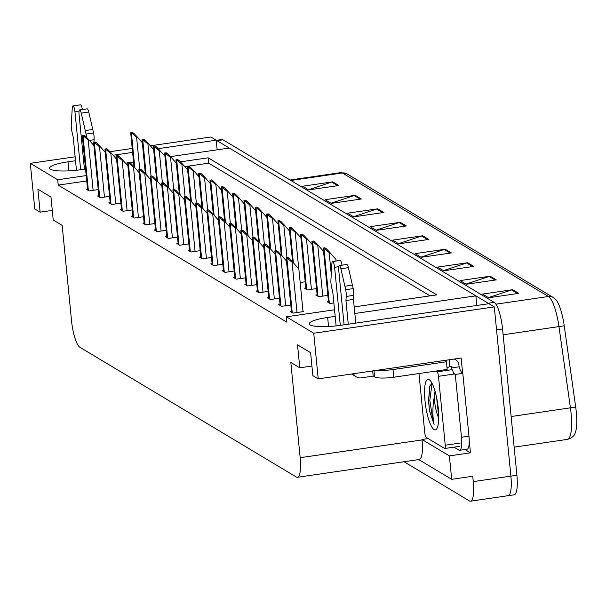 <?xml version="1.0" encoding="UTF-8"?>
<svg xmlns="http://www.w3.org/2000/svg" width="606" height="606" viewBox="0 0 606 606"><rect width="100%" height="100%" fill="white"/><g stroke="black" fill="none" stroke-linecap="round" stroke-linejoin="round"><path stroke-width="0.91" d="M75.53 160.726L68.001 161.825A25.058 4.681 -5.6 0 0 49.609 168.188A25.058 4.681 -5.6 0 0 81.09 169.665L85.567 169.013M469.226 440.335L470.453 452.818L464.938 449.516M86.211 175.589L57.699 179.747L30.3 163.332L34.777 208.964L40.132 212.176L37.883 189.201L50.965 197.048L53.214 220.016L62.168 225.387L71.508 320.642A23.498 5.643 -98.3 0 0 79.894 347.283L296.281 476.998A23.498 5.643 -98.3 0 0 297.425 477.278A23.498 5.643 -98.3 0 0 300.167 457.704L290.827 362.449L299.781 367.819L297.531 344.844L310.613 352.692L312.863 375.659L318.226 378.871L461.158 358.025L462.651 373.304M418.746 459.583L451.682 479.323L449.387 455.894L421.988 439.471L428.124 438.57M449.387 455.894L470.453 452.818M297.425 477.278L419.291 459.5A23.498 5.643 -98.3 0 0 422.034 439.926L421.988 439.471M451.682 479.323L472.748 476.248L473.271 481.611A23.498 5.643 81.7 0 1 470.529 501.177A23.498 5.643 81.7 0 1 469.392 500.904L404.035 461.727M30.3 163.332L75.144 156.787M105.255 152.394L100.27 146.697L99.52 146.803L95.15 143.122A3.916 0.735 -5.6 0 1 94.362 142.91L93.748 142.546A3.916 0.735 -5.6 0 1 93.612 142.38A3.916 0.735 -5.6 0 1 93.672 142.236L95.195 142.009L96.672 142.895L95.15 143.122M109.921 151.712L132.222 148.462M150.379 145.811L210.85 136.994L216.206 140.206L158.128 148.675M318.226 378.871L313.749 333.239L494.291 306.901L510.888 476.119A23.498 5.643 81.7 0 1 508.146 495.693A23.498 5.643 81.7 0 1 507.002 495.42M335.179 316.37L327.657 317.461A25.058 4.681 -5.6 0 0 309.257 323.831A25.058 4.681 -5.6 0 0 340.739 325.308L488.936 303.689L494.291 306.901M170.544 156.621L229.288 148.046L475.854 295.849L354.843 313.499M125.472 163.188L127.608 162.878M129.54 162.597L133.547 162.014M132.608 152.401L113.133 155.242M354.199 306.916L436.805 294.872L208.153 157.802L180.399 161.855M176.24 162.461L175.77 162.529M313.749 333.239L286.35 316.817L334.535 309.787M217.145 149.818L216.206 140.206M476.793 305.462L475.854 295.849M299.781 367.819L311.923 366.047M40.132 212.176L52.275 210.403M86.734 180.952L58.221 185.11L286.88 322.172L286.35 316.817M58.221 185.11L57.699 179.747M430.04 295.857L208.676 163.165L184.769 166.65M208.676 163.165L208.153 157.802M189.466 250.111L188.163 250.301L191.026 252.013L200.177 250.679M200.791 256.899L199.488 257.088L202.351 258.8L211.509 257.467M212.115 263.686L210.812 263.875L213.676 265.595L222.834 264.254M223.44 270.473L222.144 270.67L225 272.382L234.158 271.049M246.097 284.055L244.794 284.244L247.657 285.964L256.815 284.623M234.772 277.268L233.469 277.457L236.332 279.169L245.483 277.836M280.078 304.424L278.775 304.613L281.638 306.333L290.789 304.992M268.746 297.637L267.451 297.826L270.306 299.538L279.464 298.205M257.421 290.842L256.118 291.031L258.982 292.751L268.14 291.418M178.134 243.317L176.838 243.506L179.694 245.225L188.852 243.892M166.809 236.529L165.506 236.719L168.37 238.438L177.528 237.097M155.484 229.742L154.182 229.932L157.045 231.643L166.203 230.31M144.16 222.947L142.857 223.137L145.72 224.856L154.871 223.523M132.828 216.16L131.532 216.35L134.388 218.069L143.546 216.728M121.503 209.373L120.2 209.562L123.063 211.274L132.222 209.941M110.178 202.586L108.875 202.775L111.739 204.487L120.897 203.154M98.854 195.791L97.551 195.98L100.414 197.7L109.572 196.367M87.529 189.004L86.226 189.193L89.09 190.913L98.24 189.572M291.403 311.211L290.1 311.401L292.963 313.12L303.492 311.582L302.985 311.279M300.167 282.525L305.204 281.79M305.818 288.009L304.515 288.198L307.378 289.91L316.529 288.577M317.143 294.796L315.84 294.986L318.703 296.705L327.861 295.364M328.467 301.583L327.164 301.773L330.028 303.492L333.861 302.932M216.213 140.342L221.857 139.516A23.498 5.643 81.7 0 1 223 139.797L494.178 302.349A23.498 5.643 81.7 0 1 502.563 328.997L496.549 329.876L510.888 476.119A23.498 5.643 81.7 0 1 508.146 495.693L470.529 501.177M216.221 140.387A23.498 5.643 81.7 0 1 216.978 140.668L488.163 303.227A23.498 5.643 81.7 0 1 488.792 303.712M553.21 297.448L555.823 299.599A28.194 6.772 81.7 0 1 564.231 325.816L575.7 407.065A28.194 6.772 81.7 0 1 574.973 433.517C574.064 436.214 571.549 438.168 567.421 439.38A31.33 7.522 -98.3 0 0 570.435 407.891L558.967 326.642A31.33 7.522 -98.3 0 0 548.43 296.508L342.345 172.975A7.833 7.461 -59.1 0 1 347.124 173.914L553.21 297.448A7.833 7.461 120.9 0 0 548.43 296.508L495.897 304.167M502.563 328.997L516.903 475.248A23.498 5.643 81.7 0 1 514.161 494.814L508.146 495.693M473.801 266.405L443.706 270.791L437.577 267.117L467.665 262.724L473.801 266.405M496.291 279.881L466.196 284.275L460.06 280.593L490.156 276.207L496.291 279.881M518.774 293.365L488.686 297.751L482.55 294.077L512.646 289.691L518.774 293.365M406.331 225.962L376.243 230.348L370.107 226.674L400.195 222.281L406.331 225.962M383.84 212.479L353.752 216.865L347.617 213.191L377.705 208.805L383.84 212.479M361.35 198.995L331.262 203.389L325.127 199.707L355.222 195.321L361.35 198.995M338.86 185.519L308.772 189.905L302.636 186.231L332.732 181.838L338.86 185.519M451.311 252.922L421.215 257.308L415.087 253.634L445.175 249.248L451.311 252.922M428.821 239.438L398.733 243.832L392.597 240.15L422.685 235.764L428.821 239.438M398.483 243.68L421.647 236.007A6.265 5.969 -59.1 0 1 422.685 235.764M420.973 257.164L444.137 249.49A6.265 5.969 -59.1 0 1 445.175 249.248M308.522 189.761L331.694 182.088A6.265 5.969 -59.1 0 1 332.732 181.838M331.012 203.237L354.184 195.564A6.265 5.969 -59.1 0 1 355.222 195.321M353.503 216.721L376.674 209.047A6.265 5.969 -59.1 0 1 377.705 208.805M375.993 230.204L399.165 222.531A6.265 5.969 -59.1 0 1 400.195 222.281M488.444 297.607L511.608 289.933A6.265 5.969 -59.1 0 1 512.646 289.691M465.953 284.123L489.118 276.45A6.265 5.969 -59.1 0 1 490.156 276.207M443.463 270.647L466.628 262.974A6.265 5.969 -59.1 0 1 467.665 262.724M326.293 248.687L329.891 252.49L329.141 252.596L324.763 248.915A3.916 0.735 -5.6 0 1 323.983 248.702L323.369 248.339A3.916 0.735 -5.6 0 1 323.233 248.172A3.916 0.735 -5.6 0 1 323.286 248.028L324.816 247.801L326.293 248.687L324.763 248.915M336.072 261.05L335.906 259.376L329.891 252.49M289.221 258.315L292.819 262.118L292.069 262.224L287.698 258.542A3.916 0.735 -5.6 0 1 286.911 258.33L286.297 257.967A3.916 0.735 -5.6 0 1 286.161 257.8A3.916 0.735 -5.6 0 1 286.221 257.656L287.744 257.429L289.221 258.315L287.698 258.542M303.023 311.651L298.841 269.003L292.819 262.118M314.961 241.9L318.559 245.695L317.809 245.809L313.438 242.12A3.916 0.735 -5.6 0 1 312.651 241.915L312.037 241.544A3.916 0.735 -5.6 0 1 311.901 241.377A3.916 0.735 -5.6 0 1 311.961 241.233L313.484 241.014L314.961 241.9L313.438 242.12M318.559 245.695L323.551 251.407M303.636 235.113L307.234 238.908L306.485 239.022L302.114 235.333A3.916 0.735 -5.6 0 1 301.326 235.128L300.712 234.757A3.916 0.735 -5.6 0 1 300.576 234.59A3.916 0.735 -5.6 0 1 300.637 234.446L302.159 234.227L303.636 235.113L302.114 235.333M307.234 238.908L312.219 244.612M292.312 228.318L295.91 232.121L295.16 232.227L290.782 228.545A3.916 0.735 -5.6 0 1 290.001 228.333L289.388 227.97A3.916 0.735 -5.6 0 1 289.251 227.803A3.916 0.735 -5.6 0 1 289.304 227.659L290.835 227.432L292.312 228.318L290.782 228.545M295.91 232.121L300.894 237.825M277.896 251.528L281.495 255.323L280.745 255.437L276.374 251.748A3.916 0.735 -5.6 0 1 275.586 251.543L274.972 251.172A3.916 0.735 -5.6 0 1 274.836 251.005A3.916 0.735 -5.6 0 1 274.897 250.861L276.419 250.642L277.896 251.528L276.374 251.748M281.495 255.323L286.479 261.034M266.572 244.741L270.17 248.536L269.42 248.642L265.042 244.96A3.916 0.735 -5.6 0 1 264.261 244.756L263.648 244.385A3.916 0.735 -5.6 0 1 263.512 244.218A3.916 0.735 -5.6 0 1 263.565 244.074L265.095 243.854L266.572 244.741L265.042 244.96M270.17 248.536L275.154 254.24M255.247 237.946L258.845 241.749L258.095 241.855L253.717 238.173A3.916 0.735 -5.6 0 1 252.937 237.961L252.323 237.597A3.916 0.735 -5.6 0 1 252.187 237.431A3.916 0.735 -5.6 0 1 252.24 237.287L253.77 237.06L255.247 237.946L253.717 238.173M258.845 241.749L263.83 247.453M243.915 231.159L247.521 234.954L246.763 235.067L242.392 231.378A3.916 0.735 -5.6 0 1 241.605 231.174L240.991 230.803A3.916 0.735 -5.6 0 1 240.855 230.636A3.916 0.735 -5.6 0 1 240.915 230.492L242.438 230.272L243.915 231.159L242.392 231.378M247.521 234.954L252.505 240.665M80.643 169.725L74.947 111.648L79.045 111.049M92.491 143.963L93.748 143.781M84.439 169.172L79.038 114.102A4.999 1.204 81.7 0 1 79.621 109.936L87.143 108.838A4.999 1.204 -98.3 0 1 88.756 112.019L93.574 132.979A7.833 1.879 81.7 0 1 94.097 139.713L93.922 142.198M93.574 132.979L86.052 134.077L81.234 113.117A4.999 1.204 81.7 0 0 79.621 109.936M86.052 134.077A7.833 1.879 81.7 0 1 86.507 137.335M92.786 129.472L85.264 130.57M82.348 109.534A4.999 1.204 -98.3 0 0 80.447 104.823L72.925 105.914A4.999 1.204 81.7 0 0 72.273 107.739L71.22 125.184A7.833 1.879 81.7 0 0 72.038 132.093L73.205 137.024L76.462 170.256M72.925 105.914A4.999 1.204 81.7 0 1 74.947 111.648M340.292 325.369L334.595 267.291L338.701 266.693M372.682 370.925L373.19 376.106L374.622 376.962A15.665 2.924 -5.6 0 0 393.756 377.22L447.167 369.425L446.417 361.774A15.665 2.924 174.4 0 1 445.872 361.108A15.665 2.924 174.4 0 1 446.501 360.161M468.968 436.146L461.446 437.244A15.665 3.765 81.7 0 1 459.613 450.296L467.143 449.197A15.665 3.765 -98.3 0 0 468.968 436.146L462.81 373.357A15.665 3.765 81.7 0 1 459.09 366.804L451.568 367.903L451.417 366.372L449.91 366.592L449.243 359.759M462.81 373.357L455.288 374.455A15.665 3.765 81.7 0 1 453.174 372.001M452.182 369.713A15.665 3.765 81.7 0 1 451.568 367.903M461.446 437.244L455.288 374.455M459.613 450.296A15.665 3.765 81.7 0 1 458.856 450.106L453.932 447.152M459.09 366.804L458.939 365.274A7.833 7.461 -59.1 0 0 455.447 359.653L454.371 359.01M454.152 359.047A7.833 7.461 -59.1 0 1 455.447 359.653M377.629 370.205A15.665 2.924 -5.6 0 0 393.006 369.562L446.417 361.774M449.91 366.592A15.665 2.924 -5.6 0 0 447.023 368.001M353.525 373.72A7.833 7.461 -59.1 0 0 361.153 377.864L373.19 376.106M348.261 324.21L345.935 300.508L353.457 299.409L355.783 323.112M344.087 324.816L338.686 269.738A4.999 1.204 81.7 0 1 339.269 265.572L346.791 264.481A4.999 1.204 -98.3 0 1 348.405 267.663L353.222 288.623A7.833 1.879 81.7 0 1 353.745 295.357L353.457 299.409M345.935 300.508L346.223 296.455L353.745 295.357M353.222 288.623L345.7 289.721L340.883 268.753A4.999 1.204 81.7 0 0 339.269 265.572M345.7 289.721A7.833 1.879 81.7 0 1 346.223 296.455M351.541 374.008A7.833 7.461 120.9 0 0 351.874 374.228L356.373 376.917M352.434 285.115L344.912 286.214M341.996 265.178A4.999 1.204 -98.3 0 0 340.095 260.459L332.573 261.557A4.999 1.204 81.7 0 0 331.921 263.383L330.868 280.828A7.833 1.879 81.7 0 0 331.687 287.736L332.853 292.668L336.11 325.892M332.573 261.557A4.999 1.204 81.7 0 1 334.595 267.291M424.973 400.649A25.535 6.136 81.7 0 1 429.563 379.939A25.535 6.136 81.7 0 1 438.305 408.641A25.535 6.136 81.7 0 1 436.706 428.904A25.535 6.136 81.7 0 1 424.973 400.649M431.942 383.136L429.768 386.287L428.503 400.695L429.502 410.762L434.101 424.435C432.699 418.117 432.525 410.224 433.578 400.763L434.275 397.066A17.703 4.25 -98.3 0 0 434.54 400.778A17.703 4.25 -98.3 0 0 438.729 418.034M435.032 391.181L434.275 397.066M436.623 397.634L438.736 416.898M435.775 371.092L437.085 371.872A3.916 0.939 81.7 0 1 438.479 376.311L445.236 445.228A3.916 0.939 81.7 0 1 444.781 448.485A3.916 0.939 81.7 0 1 444.592 448.44L426.192 437.411A3.916 0.939 81.7 0 1 424.791 432.972L418.966 373.538M437.085 371.872L452.129 369.675A3.916 0.939 81.7 0 1 453.523 374.122L438.479 376.311M429.98 385.719L428.631 400.589L429.502 410.762M432.025 383.303L429.828 400.414L433.161 422.003L434.101 424.435M280.987 221.531L284.585 225.334L283.835 225.44L279.457 221.751A3.916 0.735 -5.6 0 1 278.677 221.546L278.063 221.182A3.916 0.735 -5.6 0 1 277.927 221.016A3.916 0.735 -5.6 0 1 277.98 220.872L279.51 220.645L280.987 221.531L279.457 221.751M284.585 225.334L289.57 231.037M269.655 214.744L273.261 218.539L272.503 218.652L268.132 214.963A3.916 0.735 -5.6 0 1 267.344 214.759L266.731 214.388A3.916 0.735 -5.6 0 1 266.595 214.221A3.916 0.735 -5.6 0 1 266.655 214.077L268.178 213.857L269.655 214.744L268.132 214.963M273.261 218.539L278.245 224.243M258.33 207.956L261.928 211.752L261.178 211.858L256.808 208.176A3.916 0.735 -5.6 0 1 256.02 207.972L255.406 207.6A3.916 0.735 -5.6 0 1 255.27 207.434A3.916 0.735 -5.6 0 1 255.331 207.29L256.853 207.07L258.33 207.956L256.808 208.176M261.928 211.752L266.913 217.456M232.59 224.371L236.189 228.167L235.439 228.28L231.068 224.591A3.916 0.735 -5.6 0 1 230.28 224.387L229.666 224.015A3.916 0.735 -5.6 0 1 229.53 223.849A3.916 0.735 -5.6 0 1 229.591 223.705L231.113 223.485L232.59 224.371L231.068 224.591M236.189 228.167L241.173 233.871M221.266 217.577L224.864 221.379L224.114 221.485L219.736 217.804A3.916 0.735 -5.6 0 1 218.955 217.592L218.342 217.228A3.916 0.735 -5.6 0 1 218.205 217.062A3.916 0.735 -5.6 0 1 218.258 216.918L219.789 216.698L221.266 217.577L219.736 217.804M224.864 221.379L229.848 227.083M209.941 210.79L213.539 214.592L212.789 214.698L208.411 211.017A3.916 0.735 -5.6 0 1 207.631 210.805L207.017 210.441A3.916 0.735 -5.6 0 1 206.881 210.274A3.916 0.735 -5.6 0 1 206.934 210.13L208.464 209.903L209.941 210.79L208.411 211.017M213.539 214.592L218.524 220.296M247.006 201.162L250.604 204.964L249.854 205.07L245.475 201.389A3.916 0.735 -5.6 0 1 244.695 201.177L244.082 200.813A3.916 0.735 -5.6 0 1 243.945 200.647A3.916 0.735 -5.6 0 1 243.998 200.503L245.528 200.275L247.006 201.162L245.475 201.389M250.604 204.964L255.588 210.668M235.681 194.375L239.279 198.17L238.529 198.283L234.151 194.594A3.916 0.735 -5.6 0 1 233.371 194.39L232.757 194.018A3.916 0.735 -5.6 0 1 232.621 193.852A3.916 0.735 -5.6 0 1 232.674 193.708L234.204 193.488L235.681 194.375L234.151 194.594M239.279 198.17L244.263 203.881M224.349 187.587L227.954 191.382L227.197 191.488L222.826 187.807A3.916 0.735 -5.6 0 1 222.038 187.602L221.425 187.231A3.916 0.735 -5.6 0 1 221.288 187.065A3.916 0.735 -5.6 0 1 221.349 186.921L222.872 186.701L224.349 187.587L222.826 187.807M227.954 191.382L232.939 197.086M213.024 180.793L216.622 184.595L215.872 184.701L211.502 181.02A3.916 0.735 -5.6 0 1 210.714 180.808L210.1 180.444A3.916 0.735 -5.6 0 1 209.964 180.277A3.916 0.735 -5.6 0 1 210.024 180.133L211.547 179.906L213.024 180.793L211.502 181.02M216.622 184.595L221.607 190.299M201.7 174.005L205.298 177.8L204.548 177.914L200.169 174.225A3.916 0.735 -5.6 0 1 199.389 174.02L198.776 173.649A3.916 0.735 -5.6 0 1 198.639 173.49A3.916 0.735 -5.6 0 1 198.692 173.346L200.222 173.119L201.7 174.005L200.169 174.225M205.298 177.8L210.282 183.512M198.609 204.002L202.215 207.797L201.457 207.911L197.086 204.222A3.916 0.735 -5.6 0 1 196.299 204.017L195.685 203.646A3.916 0.735 -5.6 0 1 195.556 203.48A3.916 0.735 -5.6 0 1 195.609 203.336L197.132 203.116L198.609 204.002L197.086 204.222M202.215 207.797L207.199 213.501M187.284 197.215L190.882 201.01L190.132 201.116L185.762 197.435A3.916 0.735 -5.6 0 1 184.974 197.23L184.36 196.859A3.916 0.735 -5.6 0 1 184.224 196.692A3.916 0.735 -5.6 0 1 184.285 196.549L185.807 196.329L187.284 197.215L185.762 197.435M190.882 201.01L195.867 206.714M175.96 190.42L179.558 194.223L178.808 194.329L174.43 190.648A3.916 0.735 -5.6 0 1 173.649 190.435L173.036 190.072A3.916 0.735 -5.6 0 1 172.899 189.905A3.916 0.735 -5.6 0 1 172.952 189.761L174.483 189.534L175.96 190.42L174.43 190.648M179.558 194.223L184.542 199.927M164.635 183.633L168.233 187.428L167.483 187.542L163.105 183.853A3.916 0.735 -5.6 0 1 162.325 183.648L161.711 183.277A3.916 0.735 -5.6 0 1 161.575 183.11A3.916 0.735 -5.6 0 1 161.628 182.967L163.158 182.747L164.635 183.633L163.105 183.853M168.233 187.428L173.218 193.14M153.303 176.846L156.909 180.641L156.159 180.755L151.78 177.066A3.916 0.735 -5.6 0 1 150.992 176.861L150.379 176.49A3.916 0.735 -5.6 0 1 150.25 176.323A3.916 0.735 -5.6 0 1 150.303 176.179L151.826 175.96L153.303 176.846L151.78 177.066M156.909 180.641L161.893 186.345M190.375 167.218L193.973 171.013L193.223 171.127L188.845 167.438A3.916 0.735 -5.6 0 1 188.065 167.233L187.451 166.862A3.916 0.735 -5.6 0 1 187.315 166.695A3.916 0.735 -5.6 0 1 187.368 166.552L188.898 166.332L190.375 167.218L188.845 167.438M193.973 171.013L198.957 176.717M179.043 160.423L182.648 164.226L181.891 164.332L177.52 160.651A3.916 0.735 -5.6 0 1 176.732 160.439L176.119 160.075A3.916 0.735 -5.6 0 1 175.99 159.908A3.916 0.735 -5.6 0 1 176.043 159.764L177.566 159.545L179.043 160.423L177.52 160.651M182.648 164.226L187.633 169.93M167.718 153.636L171.316 157.439L170.566 157.545L166.195 153.863A3.916 0.735 -5.6 0 1 165.408 153.651L164.794 153.288A3.916 0.735 -5.6 0 1 164.658 153.121A3.916 0.735 -5.6 0 1 164.718 152.977L166.241 152.75L167.718 153.636L166.195 153.863M171.316 157.439L176.301 163.143M156.393 146.849L159.992 150.644L159.242 150.758L154.871 147.069A3.916 0.735 -5.6 0 1 154.083 146.864L153.469 146.493A3.916 0.735 -5.6 0 1 153.333 146.326A3.916 0.735 -5.6 0 1 153.386 146.182L154.916 145.963L156.393 146.849L154.871 147.069M159.992 150.644L164.976 156.348M145.069 140.062L148.667 143.857L147.917 143.963L143.539 140.281A3.916 0.735 -5.6 0 1 142.758 140.077L142.145 139.706A3.916 0.735 -5.6 0 1 142.009 139.539A3.916 0.735 -5.6 0 1 142.062 139.395L143.592 139.175L145.069 140.062L143.539 140.281M148.667 143.857L153.651 149.561M133.737 133.267L137.342 137.07L136.592 137.176L132.214 133.494A3.916 0.735 -5.6 0 1 131.426 133.282L130.813 132.919A3.916 0.735 -5.6 0 1 130.684 132.752A3.916 0.735 -5.6 0 1 130.737 132.608L132.259 132.381L133.737 133.267L132.214 133.494M137.342 137.07L142.327 142.774M141.978 170.051L145.576 173.854L144.826 173.96L140.456 170.278A3.916 0.735 -5.6 0 1 139.668 170.066L139.054 169.703A3.916 0.735 -5.6 0 1 138.918 169.536A3.916 0.735 -5.6 0 1 138.979 169.392L140.501 169.165L141.978 170.051L140.456 170.278M145.576 173.854L150.561 179.558M130.654 163.264L134.252 167.059L133.502 167.173L129.131 163.484A3.916 0.735 -5.6 0 1 128.343 163.279L127.73 162.916A3.916 0.735 -5.6 0 1 127.593 162.749A3.916 0.735 -5.6 0 1 127.646 162.605L129.176 162.378L130.654 163.264L129.131 163.484M134.252 167.059L139.236 172.771M119.329 156.477L122.927 160.272L122.177 160.385L117.799 156.696A3.916 0.735 -5.6 0 1 117.019 156.492L116.405 156.121A3.916 0.735 -5.6 0 1 116.269 155.954A3.916 0.735 -5.6 0 1 116.322 155.81L117.852 155.59L119.329 156.477L117.799 156.696M122.927 160.272L127.911 165.976M107.997 149.682L111.602 153.485L110.853 153.591L106.474 149.909A3.916 0.735 -5.6 0 1 105.686 149.697L105.08 149.334A3.916 0.735 -5.6 0 1 104.944 149.167A3.916 0.735 -5.6 0 1 104.997 149.023L106.52 148.803L107.997 149.682L106.474 149.909M111.602 153.485L116.587 159.189M96.672 142.895L100.27 146.697M85.348 136.108L88.946 139.903L88.196 140.016L83.825 136.327A3.916 0.735 -5.6 0 1 83.037 136.123L82.424 135.752A3.916 0.735 -5.6 0 1 82.287 135.585A3.916 0.735 -5.6 0 1 82.348 135.441L83.87 135.221L85.348 136.108L83.825 136.327M88.946 139.903L93.93 145.607M68.887 170.862L68.001 161.825M473.271 481.611L516.903 475.248M300.167 457.704L422.034 439.926M328.543 326.505L327.657 317.461M564.231 325.816L503.132 334.785M290.872 180.482L342.345 172.975A31.33 7.522 -98.3 0 0 340.83 172.604L347.124 173.914M575.7 407.065L511.146 416.542M223 139.797L216.978 140.668M494.178 302.349L488.163 303.227M427.654 239.612L421.647 236.007M405.172 226.129L399.165 222.531M382.681 212.645L376.674 209.047M360.191 199.169L354.184 195.564M337.701 185.686L331.694 182.088M450.144 253.088L444.137 249.49M472.635 266.572L466.628 262.974M495.125 280.055L489.118 276.45M517.615 293.531L511.608 289.933M331.255 274.185L329.141 252.596M329.308 303.061L323.983 248.702M328.694 302.689L323.369 248.339M297.008 312.529L292.069 262.224M292.243 312.688L286.911 258.33M291.63 312.317L286.297 257.967M322.748 296.114L317.809 245.809M317.983 296.273L312.651 241.915M317.37 295.902L312.037 241.544M311.416 289.327L306.485 239.022M306.659 289.479L301.326 235.128M306.045 289.115L300.712 234.757M298.758 268.905L295.16 232.227M293.372 262.746L290.001 228.333M292.728 262.012L289.388 227.97M285.676 305.742L280.745 255.437M280.919 305.901L275.586 251.543M280.305 305.53L274.972 251.172M274.351 298.947L269.42 248.642M269.587 299.106L264.261 244.756M268.973 298.743L263.648 244.385M263.027 292.16L258.095 241.855M258.262 292.319L252.937 237.961M257.648 291.956L252.323 237.597M251.702 285.373L246.763 235.067M246.937 285.532L241.605 231.174M246.324 285.161L240.991 230.803M89.377 140.403L94.097 139.713M88.756 112.019L81.234 113.117M374.622 376.962L374.008 370.736M393.756 377.22L393.006 369.562M348.405 267.663L340.883 268.753M445.236 445.228L460.28 443.031M286.979 257.542L283.835 225.44M282.048 255.959L278.677 221.546M281.396 255.224L278.063 221.182M275.654 250.755L272.503 218.652M270.723 249.164L267.344 214.759M270.071 248.43L266.731 214.388M264.33 243.96L261.178 211.858M259.391 242.377L256.02 207.972M258.747 241.642L255.406 207.6M240.37 278.586L235.439 228.28M235.613 278.737L230.28 224.387M234.999 278.374L229.666 224.015M229.045 271.791L224.114 221.485M224.281 271.95L218.955 217.592M223.675 271.586L218.342 217.228M217.721 265.004L212.789 214.698M212.956 265.163L207.631 210.805M212.342 264.792L207.017 210.441M252.997 237.173L249.854 205.07M248.066 235.59L244.695 201.177M247.422 234.855L244.082 200.813M241.673 230.386L238.529 198.283M236.741 228.795L233.371 194.39M236.09 228.061L232.757 194.018M230.348 223.599L227.197 191.488M225.417 222.008L222.038 187.602M224.765 221.273L221.425 187.231M219.024 216.804L215.872 184.701M214.092 215.221L210.714 180.808M213.441 214.486L210.1 180.444M207.699 210.017L204.548 177.914M202.76 208.426L199.389 174.02M202.116 207.699L198.776 173.649M206.396 258.217L201.457 207.911M201.631 258.376L196.299 204.017M201.018 258.005L195.685 203.646M195.064 251.422L190.132 201.116M190.307 251.581L184.974 197.23M189.693 251.217L184.36 196.859M183.739 244.635L178.808 194.329M178.982 244.794L173.649 190.435M178.369 244.423L173.036 190.072M172.415 237.847L167.483 187.542M167.65 238.006L162.325 183.648M167.036 237.635L161.711 183.277M161.09 231.053L156.159 180.755M156.325 231.212L150.992 176.861M155.712 230.848L150.379 176.49M196.367 203.23L193.223 171.127M191.435 201.639L188.065 167.233M190.784 200.904L187.451 166.862M185.042 196.435L181.891 164.332M180.111 194.852L176.732 160.439M179.459 194.117L176.119 160.075M173.717 189.648L170.566 157.545M168.786 188.065L165.408 153.651M168.135 187.33L164.794 153.288M162.393 182.861L159.242 150.758M157.454 181.27L154.083 146.864M156.81 180.535L153.469 146.493M151.061 176.066L147.917 143.963M146.129 174.483L142.758 140.077M145.478 173.748L142.145 139.706M139.736 169.279L136.592 137.176M134.805 167.695L131.426 133.282M134.153 166.961L130.813 132.919M149.758 224.265L144.826 173.96M145.001 224.425L139.668 170.066M144.387 224.061L139.054 169.703M138.433 217.478L133.502 167.173M133.676 217.637L128.343 163.279M133.062 217.266L127.73 162.916M127.109 210.691L122.177 160.385M122.344 210.843L117.019 156.492M121.73 210.479L116.405 156.121M115.784 203.896L110.853 153.591M111.019 204.055L105.686 149.697M110.406 203.692L105.08 149.334M104.452 197.109L99.52 146.803M99.695 197.268L94.362 142.91M99.081 196.897L93.748 142.546M93.127 190.322L88.196 140.016M88.37 190.481L83.037 136.123M87.756 190.11L82.424 135.752M567.421 439.38L514.153 447.152M340.83 172.604L290.077 180.005M328.566 302.614L323.233 248.172M291.501 312.241L286.161 257.8M317.241 295.826L311.901 241.377M305.916 289.039L300.576 234.59M292.592 261.868L289.251 227.803M280.177 305.454L274.836 251.005M268.852 298.667L263.512 244.218M257.52 291.872L252.187 237.431M246.195 285.085L240.855 230.636M444.781 448.485L459.825 446.296M281.267 255.081L277.927 221.016M269.935 248.293L266.595 214.221M258.61 241.499L255.27 207.434M234.87 278.298L229.53 223.849M223.546 271.511L218.205 217.062M212.221 264.716L206.881 210.274M247.286 234.711L243.945 200.647M235.961 227.924L232.621 193.852M224.629 221.137L221.288 187.065M213.304 214.342L209.964 180.277M201.98 207.555L198.639 173.49M200.889 257.929L195.556 203.48M189.564 251.142L184.224 196.692M178.24 244.347L172.899 189.905M166.915 237.56L161.575 183.11M155.583 230.772L150.25 176.323M190.655 200.768L187.315 166.695M179.331 193.973L175.99 159.908M167.998 187.186L164.658 153.121M156.674 180.399L153.333 146.326M145.349 173.604L142.009 139.539M134.024 166.817L130.684 132.752M144.258 223.985L138.918 169.536M132.934 217.19L127.593 162.749M121.609 210.403L116.269 155.954M110.277 203.616L104.944 149.167M98.952 196.821L93.612 142.38M87.628 190.034L82.287 135.585"/></g></svg>
